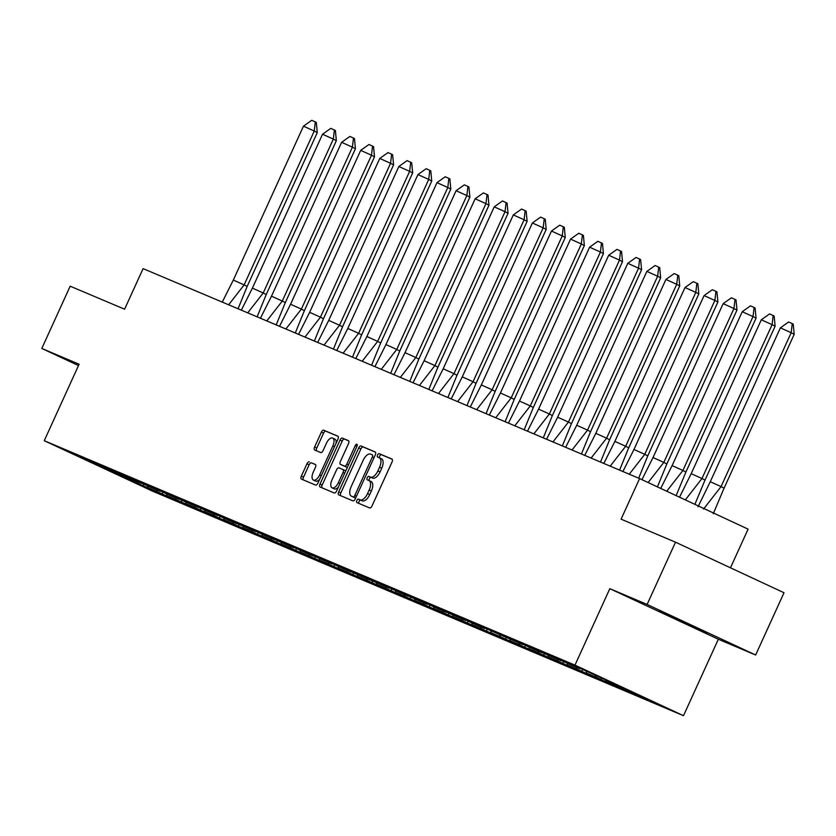 <?xml version="1.0" encoding="UTF-8"?>
<svg xmlns="http://www.w3.org/2000/svg" width="836" height="836" viewBox="0 0 836 836"><rect width="100%" height="100%" fill="white"/><g stroke="black" fill="none" stroke-linecap="round" stroke-linejoin="round"><path stroke-width="1.25" d="M356.847 500.492A1.881 0.909 -65 0 0 356.899 502.551A1.881 0.909 -65 0 0 356.909 502.561L369.658 507.954A2.686 1.306 -65 0 0 371.978 506.01L392.032 462.005A2.686 1.306 -65 0 0 391.969 459.068A2.686 1.306 -65 0 0 391.948 459.058L379.189 453.666A1.881 0.909 -65 0 0 377.569 455.024A1.881 0.909 -65 0 0 377.621 457.083A1.881 0.909 -65 0 0 377.632 457.083L379.283 457.783A8.6 4.17 -65 0 1 379.345 457.815A8.6 4.17 -65 0 1 379.554 467.23L377.882 470.898A8.6 4.17 -65 0 1 370.484 477.095L368.833 476.395A1.881 0.909 -65 0 0 367.213 477.753A1.881 0.909 -65 0 0 367.255 479.812A1.881 0.909 -65 0 0 367.265 479.822L368.916 480.522A8.6 4.17 -65 0 1 368.99 480.554A8.6 4.17 -65 0 1 369.198 489.969L367.526 493.637A8.6 4.17 -65 0 1 360.117 499.834L358.466 499.134A1.881 0.909 -65 0 0 356.847 500.492M369.052 480.585L371.09 481.526A8.6 4.17 -65 0 1 371.153 481.557A8.6 4.17 -65 0 1 371.362 490.983L369.7 494.64A8.6 4.17 -65 0 1 362.291 500.848L360.64 500.147A1.881 0.909 -65 0 0 359.02 501.506A1.881 0.909 -65 0 0 358.863 503.387M392.209 459.267L381.362 454.68A1.881 0.909 -65 0 0 379.743 456.028A1.881 0.909 -65 0 0 379.596 457.929M379.408 457.846L381.456 458.797A8.6 4.17 -65 0 1 381.519 458.828A8.6 4.17 -65 0 1 381.728 468.244L380.056 471.912A8.6 4.17 -65 0 1 372.647 478.108L370.996 477.408A1.881 0.909 -65 0 0 369.376 478.767A1.881 0.909 -65 0 0 369.24 480.669M675.509 542.188L784.011 592.745L755.639 655.006L647.127 604.449L675.509 542.188L621.085 519.166L639.592 478.579L143.092 268.617L124.595 309.205L70.172 286.194L41.8 348.466L78.49 365.562M309.278 461.859A2.686 1.306 -65 0 0 306.958 463.792L301.336 476.144A2.686 1.306 -65 0 0 301.399 479.08A2.686 1.306 -65 0 0 301.42 479.091L315.59 485.079A2.686 1.306 -65 0 0 317.899 483.145L337.953 439.14A2.686 1.306 -65 0 0 337.89 436.193A2.686 1.306 -65 0 0 337.869 436.193L323.699 430.195A2.686 1.306 -65 0 0 321.39 432.139L314.597 447.051A2.686 1.306 -65 0 0 314.66 449.987A2.686 1.306 -65 0 0 314.681 449.998L320.742 452.569A2.686 1.306 -65 0 0 323.051 450.625L326.427 443.237A7.19 3.48 -65 0 1 332.676 438.074A7.19 3.48 -65 0 1 332.853 445.943L319.645 474.921A7.19 3.48 -65 0 1 313.395 480.073A7.19 3.48 -65 0 1 313.228 472.204L315.423 467.376A2.686 1.306 -65 0 0 315.36 464.429A2.686 1.306 -65 0 0 315.339 464.419L311.452 462.872A2.686 1.306 -65 0 0 309.132 464.806L303.51 477.147A2.686 1.306 -65 0 0 303.322 479.895M647.127 604.449L609.831 588.669L574.99 665.132L44.256 440.697L79.096 364.235L41.8 348.466M338.664 491.923A2.686 1.306 -65 0 0 338.737 494.87A2.686 1.306 -65 0 0 338.758 494.881L352.917 500.868A2.686 1.306 -65 0 0 355.227 498.935L375.28 454.93A2.686 1.306 -65 0 0 375.218 451.983L361.037 445.985A2.686 1.306 -65 0 0 358.717 447.918L338.664 491.923L340.837 492.937A2.686 1.306 -65 0 0 340.66 495.685M334.254 492.979L320.084 486.991A2.686 1.306 -65 0 0 320.084 486.991A2.686 1.306 -65 0 1 320 484.034L340.053 440.029A2.686 1.306 -65 0 1 342.373 438.095L348.434 440.656A2.686 1.306 -65 0 0 348.434 440.656L348.434 440.656A2.686 1.306 -65 0 1 348.518 443.613L340.388 461.451A2.686 1.306 -65 0 0 340.451 464.398A2.686 1.306 -65 0 0 340.471 464.408L344.495 466.112A2.686 1.306 -65 0 0 346.804 464.168L355.269 445.588A1.881 0.909 -65 0 1 356.909 444.24A1.881 0.909 -65 0 1 356.951 446.299L336.563 491.035A2.686 1.306 -65 0 1 334.254 492.979M574.99 665.132L683.493 715.7L152.758 491.255L44.256 440.697M595.263 675.3L595.775 677.014L586.726 673.189L586.161 671.287M576.192 667.232L576.694 668.946L579.724 670.451L609.308 683.629L586.726 673.189M576.694 668.946L567.644 665.122L567.09 663.22M557.11 659.165L557.622 660.879L560.642 662.384L590.237 675.561L567.644 665.122M557.622 660.879L548.573 657.054L548.008 655.152M538.039 651.098L538.541 652.812L541.561 654.316L571.155 667.494L548.573 657.054M538.541 652.812L529.491 648.987L528.927 647.085M518.957 643.03L519.47 644.744L522.49 646.249L552.084 659.426L529.491 648.987M519.47 644.744L510.42 640.919L509.855 639.017M499.886 634.963L500.388 636.677L503.408 638.182L533.002 651.359L510.42 640.919M500.388 636.677L491.338 632.852L490.774 630.95M480.805 626.895L481.317 628.609L484.337 630.114L513.931 643.292L491.338 632.852M481.317 628.609L472.267 624.785L471.703 622.883M461.723 618.828L462.235 620.542L465.255 622.047L494.849 635.224L472.267 624.785M462.235 620.542L453.185 616.717L452.621 614.815M442.652 610.761L443.164 612.475L446.184 613.979L475.768 627.157L453.185 616.717M443.164 612.475L434.114 608.65L433.55 606.748M423.57 602.693L424.082 604.407L427.102 605.912L456.696 619.089L434.114 608.65M424.082 604.407L415.032 600.582L414.468 598.68M404.499 594.626L405 596.34L408.02 597.845L437.615 611.022L415.032 600.582M405 596.34L395.95 592.515L395.386 590.613M385.417 586.558L385.929 588.272L388.949 589.777L418.543 602.955L395.95 592.515M385.929 588.272L376.879 584.448L376.315 582.546M366.346 578.491L366.847 580.205L369.867 581.71L399.462 594.887L376.879 584.448M366.847 580.205L357.798 576.38L357.233 574.478M347.264 570.424L347.776 572.137L350.796 573.642L380.39 586.82L357.798 576.38M347.776 572.137L338.726 568.313L338.162 566.411M328.182 562.356L328.694 564.07L331.714 565.575L361.309 578.752L338.726 568.313M328.694 564.07L319.645 560.245L319.08 558.343M309.111 554.289L309.623 556.003L312.643 557.507L342.237 570.685L319.645 560.245M309.623 556.003L300.573 552.178L300.009 550.276M290.029 546.221L290.541 547.935L293.561 549.44L323.156 562.618L300.573 552.178M290.541 547.935L281.492 544.111L280.927 542.209M270.958 538.154L271.46 539.868L274.49 541.373L304.074 554.55L281.492 544.111M271.46 539.868L262.42 536.043L261.856 534.141M251.876 530.087L252.388 531.8L255.408 533.305L285.003 546.483L262.42 536.043M252.388 531.8L243.339 527.976L242.774 526.074M232.805 522.019L233.307 523.733L236.327 525.238L265.921 538.415L243.339 527.976M233.307 523.733L224.257 519.908L223.693 518.006M213.723 513.952L214.235 515.666L217.255 517.17L246.85 530.348L224.257 519.908M214.235 515.666L205.186 511.841L204.621 509.939M194.652 505.885L195.154 507.598L198.174 509.103L227.768 522.281L205.186 511.841M195.154 507.598L186.104 503.774L185.54 501.872M175.57 497.817L176.082 499.531L179.103 501.036L208.697 514.213L186.104 503.774M176.082 499.531L167.033 495.706L166.469 493.804M156.489 489.75L157.001 491.463L160.021 492.968L189.615 506.146L167.033 495.706M157.001 491.463L147.951 487.639L147.387 485.737M137.417 481.682L137.93 483.396L170.544 498.078L147.951 487.639M137.93 483.396L83.172 458.745L103.559 466.864M614.418 683.597L614.857 685.081L633.28 693.765L647.461 699.763L624.879 689.324L644.566 697.652L571.51 664.369L557.33 658.371L579.912 668.8L570.863 664.975L552.439 656.302L538.248 650.303L560.841 660.733L551.791 656.908L519.177 642.236L541.759 652.665L532.71 648.84L514.286 640.167L500.095 634.169L522.678 644.598L461.942 618.034L484.525 628.463L475.475 624.638L457.052 615.965L442.861 609.966L465.453 620.396L456.404 616.571L423.789 601.899L446.372 612.328L437.322 608.503L418.899 599.83L404.708 593.832L427.3 604.261L418.251 600.436L385.636 585.764L408.219 596.193L399.169 592.369L380.746 583.695L366.555 577.697L389.148 588.126L380.098 584.301L347.483 569.63L370.066 580.059L361.016 576.234L328.402 561.562L350.984 571.991L341.934 568.167L323.511 559.493L309.33 553.495L331.913 563.924L322.863 560.099L290.249 545.427L312.831 555.856L303.781 552.032L285.358 543.358L271.167 537.36L293.76 547.789L284.71 543.964L252.096 529.293L274.678 539.722L265.629 535.897L247.205 527.223L233.014 521.225L255.607 531.654L246.557 527.829L213.943 513.158L236.525 523.587L227.476 519.762L209.052 511.089L194.861 505.09L217.454 515.519L208.404 511.695L175.79 497.023L198.372 507.452L189.323 503.627L156.708 488.955L179.291 499.385L170.241 495.56L151.818 486.886L137.637 480.888L160.219 491.317L151.17 487.492L118.555 472.821L141.138 483.25L132.088 479.425L80.402 456.686L102.985 467.115M614.857 685.081L605.807 681.256L605.295 679.532M595.775 677.014L614.199 685.698L628.39 691.696L605.807 681.256M730.476 567.801L748.095 529.136L639.592 478.579M122.066 475.182L122.631 474.932M141.138 483.25L141.712 482.999M160.219 491.317L160.794 491.066M179.291 499.385L179.865 499.134M198.372 507.452L198.947 507.201M217.454 515.519L218.018 515.269M236.525 523.587L237.1 523.336M255.607 531.654L256.171 531.403M274.678 539.722L275.253 539.471M293.76 547.789L294.324 547.538M312.831 555.856L313.406 555.606M331.913 563.924L332.488 563.673M350.984 571.991L351.559 571.74M370.066 580.059L370.641 579.808M389.148 588.126L389.712 587.875M408.219 596.193L408.794 595.943M427.3 604.261L427.865 604.01M446.372 612.328L446.946 612.077M465.453 620.396L466.018 620.145M484.525 628.463L485.099 628.212M503.606 636.53L504.181 636.28M522.678 644.598L523.252 644.347M541.759 652.665L542.334 652.414M560.841 660.733L561.405 660.482M579.912 668.8L580.487 668.549M624.879 689.324L624.586 688.341M609.831 588.669L718.333 639.237L755.639 655.006M718.333 639.237L683.493 715.7M118.116 475.026L118.21 473.552M620.437 686.408L619.957 687.464M601.533 677.944L600.875 679.396M143.844 483.992L143.029 485.779M162.916 492.059L162.1 493.846M181.997 500.127L181.182 501.913M201.068 508.194L200.253 509.981M220.15 516.261L219.335 518.048M239.221 524.329L238.406 526.116M258.303 532.396L257.488 534.183M277.374 540.464L276.559 542.25M296.456 548.531L295.641 550.318M315.538 556.598L314.723 558.385M334.609 564.666L333.794 566.453M353.691 572.733L352.876 574.52M372.762 580.801L371.947 582.587M391.844 588.868L391.029 590.655M410.915 596.935L410.1 598.722M429.997 605.003L429.181 606.79M449.068 613.07L448.263 614.857M468.15 621.138L467.334 622.924M487.231 629.205L486.416 630.992M506.302 637.272L505.487 639.059M525.384 645.34L524.569 647.127M544.455 653.407L543.64 655.194M563.537 661.475L562.722 663.261M582.608 669.542L581.793 671.329M683.879 622.851L707.486 632.831L659.405 610.938L683.879 622.851L684.109 622.339L664.63 613.258M375.469 452.182L363.2 446.999A2.686 1.306 -65 0 0 360.891 448.932L340.837 492.937M353.158 496.887A1.881 0.909 -65 0 0 354.777 495.529L372.375 456.905A1.881 0.909 -65 0 0 372.333 454.847A1.881 0.909 -65 0 0 372.323 454.836L370.578 454.105A8.6 4.17 -65 0 0 363.169 460.302L351.141 486.709A8.6 4.17 -65 0 0 351.35 496.124A8.6 4.17 -65 0 0 351.413 496.156L355.331 497.901A1.881 0.909 -65 0 0 355.697 497.911M353.45 497.106A8.6 4.17 -65 0 0 353.524 497.138A8.6 4.17 -65 0 0 353.586 497.159L351.413 496.156M355.331 497.901L353.586 497.159M348.696 440.865L344.536 439.099A2.686 1.306 -65 0 0 342.227 441.042L322.173 485.047A2.686 1.306 -65 0 0 321.996 487.796M342.645 465.422L342.624 465.412A2.686 1.306 -65 0 0 342.624 465.412A2.686 1.306 -65 0 0 342.645 465.422L346.658 467.115A2.686 1.306 -65 0 0 347.525 466.979M331.944 479.969A7.19 3.48 -65 0 0 332.122 487.848A7.19 3.48 -65 0 0 338.371 482.685L343.021 472.486A2.686 1.306 -65 0 0 342.948 469.539A2.686 1.306 -65 0 0 342.938 469.529L338.914 467.826A2.686 1.306 -65 0 0 336.594 469.769L331.944 479.969M332.122 487.848L334.295 488.861A7.19 3.48 -65 0 0 338.381 487.064M345.581 471.253A2.686 1.306 -65 0 0 345.122 470.553A2.686 1.306 -65 0 0 345.101 470.543L342.969 469.55M315.6 464.628L311.452 462.872M313.395 480.073L315.569 481.087A7.19 3.48 -65 0 0 319.655 479.289M336.124 443.153A7.19 3.48 -65 0 0 334.839 439.088L332.676 438.074M338.131 436.392L325.873 431.209A2.686 1.306 -65 0 0 323.563 433.152L316.76 448.065A2.686 1.306 -65 0 0 316.583 450.803M780.385 327.858L788.641 321.985L792.246 323.616L791.19 332.718L794.2 334.295L724.07 488.172L721.06 486.594L791.19 332.718L780.385 327.858L710.266 481.735L721.06 486.594L703.515 509.114M698.018 506.794L710.266 481.735M792.246 323.616L793.249 324.138L794.2 334.295M724.07 488.172L713.286 513.67M702.773 630.637L684.099 622.329M672.301 616.665L695.155 627.084M761.314 319.791L769.569 313.918L773.164 315.548L772.109 324.65L775.118 326.228L704.999 480.104L701.979 478.526L772.109 324.65L761.314 319.791L691.184 473.667L701.979 478.526L685.342 499.897M679.532 497.19L691.184 473.667M773.164 315.548L774.167 316.071L775.118 326.228M704.999 480.104L694.883 504.338M742.232 311.724L750.488 305.851L754.093 307.481L753.027 316.583L756.047 318.161L685.917 472.037L682.907 470.459L753.027 316.583L742.232 311.724L672.113 465.6L682.907 470.459L666.741 491.223M660.733 488.423L672.113 465.6M754.093 307.481L755.096 308.003L756.047 318.161M685.917 472.037L676.157 495.612M723.161 303.656L731.416 297.783L735.011 299.413L733.956 308.515L736.965 310.093L666.846 463.97L663.826 462.392L733.956 308.515L723.161 303.656L653.031 457.532L663.826 462.392L648.13 482.55M641.933 479.665L653.031 457.532M735.011 299.413L736.014 299.936L736.965 310.093M666.846 463.97L657.42 486.886M704.079 295.589L712.335 289.716L715.929 291.346L714.874 300.448L717.894 302.026L647.764 455.902L644.755 454.324L714.874 300.448L704.079 295.589L633.96 449.465L644.755 454.324L629.268 474.211M622.893 471.514L633.96 449.465M715.929 291.346L716.943 291.868L717.894 302.026M647.764 455.902L638.673 478.182M685.008 287.521L693.263 281.648L696.858 283.279L695.803 292.381L698.812 293.959L628.693 447.835L625.673 446.257L695.803 292.381L685.008 287.521L614.878 441.398L625.673 446.257L610.196 466.143M603.811 463.447L614.878 441.398M696.858 283.279L697.861 283.801L698.812 293.959M628.693 447.835L619.591 470.114M665.926 279.454L674.182 273.581L677.777 275.211L676.721 284.313L679.741 285.891L609.611 439.767L606.602 438.189L676.721 284.313L665.926 279.454L595.807 433.33L606.602 438.189L591.115 458.076M584.74 455.38L595.807 433.33M677.777 275.211L678.79 275.734L679.741 285.891M609.611 439.767L600.52 462.047M646.855 271.386L655.1 265.514L658.705 267.144L657.65 276.246L660.659 277.824L590.54 431.7L587.52 430.122L657.65 276.246L646.855 271.386L576.725 425.263L587.52 430.122L572.043 450.008M565.658 447.312L576.725 425.263M658.705 267.144L659.708 267.666L660.659 277.824M590.54 431.7L581.438 453.979M627.773 263.319L636.029 257.446L639.624 259.076L638.568 268.178L641.588 269.756L571.458 423.633L568.449 422.055L638.568 268.178L627.773 263.319L557.643 417.195L568.449 422.055L552.962 441.941M546.587 439.245L557.643 417.195M639.624 259.076L640.627 259.599L641.588 269.756M571.458 423.633L562.367 445.912M608.692 255.252L616.947 249.379L620.552 250.999L619.497 260.111L622.506 261.689L552.377 415.565L549.367 413.987L619.497 260.111L608.692 255.252L538.572 409.128L549.367 413.987L533.89 433.874M527.506 431.177L538.572 409.128M620.552 250.999L621.556 251.531L622.506 261.689M552.377 415.565L543.285 437.845M589.62 247.184L597.876 241.311L601.471 242.931L600.415 252.044L603.425 253.621L533.305 407.498L530.285 405.92L600.415 252.044L589.62 247.184L519.49 401.061L530.285 405.92L514.809 425.806M508.434 423.11L519.49 401.061M601.471 242.931L602.474 243.464L603.425 253.621M533.305 407.498L524.203 429.777M570.539 239.117L578.794 233.244L582.399 234.864L581.333 243.976L584.354 245.554L514.224 399.43L511.214 397.852L581.333 243.976L570.539 239.117L500.419 392.993L511.214 397.852L495.727 417.739M489.353 415.043L500.419 392.993M582.399 234.864L583.403 235.397L584.354 245.554M514.224 399.43L505.132 421.71M551.467 231.049L559.723 225.177L563.318 226.796L562.262 235.909L565.272 237.487L495.152 391.363L492.132 389.785L562.262 235.909L551.467 231.049L481.337 384.926L492.132 389.785L476.656 409.671M470.281 406.975L481.337 384.926M563.318 226.796L564.321 227.329L565.272 237.487M495.152 391.363L486.05 413.642M532.386 222.982L540.641 217.109L544.236 218.729L543.181 227.841L546.201 229.419L476.071 383.296L473.061 381.718L543.181 227.841L532.386 222.982L462.266 376.858L473.061 381.718L457.574 401.604M451.2 398.908L462.266 376.858M544.236 218.729L545.25 219.262L546.201 229.419M476.071 383.296L466.979 405.575M513.314 214.915L521.57 209.042L525.165 210.662L524.109 219.774L527.119 221.352L456.999 375.228L453.979 373.65L524.109 219.774L513.314 214.915L443.185 368.791L453.979 373.65L438.503 393.537M432.118 390.84L443.185 368.791M525.165 210.662L526.168 211.194L527.119 221.352M456.999 375.228L447.897 397.508M494.233 206.847L502.488 200.974L506.083 202.594L505.028 211.707L508.048 213.284L437.918 367.161L434.908 365.583L505.028 211.707L494.233 206.847L424.113 360.724L434.908 365.583L419.421 385.469M413.047 382.773L424.113 360.724M506.083 202.594L507.086 203.127L508.048 213.284M437.918 367.161L428.826 389.44M475.151 198.78L483.407 192.907L487.012 194.527L485.956 203.639L488.966 205.217L418.846 359.093L415.826 357.515L485.956 203.639L475.151 198.78L405.032 352.656L415.826 357.515L400.35 377.402M393.965 374.706L405.032 352.656M487.012 194.527L488.015 195.06L488.966 205.217M418.846 359.093L409.745 381.373M456.08 190.712L464.335 184.84L467.93 186.459L466.875 195.572L469.884 197.15L399.765 351.015L396.755 349.448L466.875 195.572L456.08 190.712L385.95 344.589L396.755 349.448L381.268 369.334M374.894 366.638L385.95 344.589M467.93 186.459L468.933 186.992L469.884 197.15M399.765 351.015L390.673 373.305M436.998 182.645L445.254 176.772L448.859 178.392L447.803 187.504L450.813 189.082L380.683 342.948L377.673 341.381L447.803 187.504L436.998 182.645L366.879 336.521L377.673 341.381L362.187 361.267M355.812 358.571L366.879 336.521M448.859 178.392L449.862 178.925L450.813 189.082M380.683 342.948L371.592 365.238M417.927 174.578L426.182 168.705L429.777 170.325L428.722 179.437L431.731 181.015L361.612 334.881L358.592 333.313L428.722 179.437L417.927 174.578L347.797 328.454L358.592 333.313L343.115 353.2M336.741 350.503L347.797 328.454M429.777 170.325L430.78 170.857L431.731 181.015M361.612 334.881L352.51 357.171M398.845 166.51L407.101 160.637L410.706 162.257L409.64 171.37L412.66 172.947L342.53 326.813L339.52 325.246L409.64 171.37L398.845 166.51L328.726 320.387L339.52 325.246L324.034 345.132M317.659 342.436L328.726 320.387M410.706 162.257L411.709 162.79L412.66 172.947M342.53 326.813L333.439 349.103M379.774 158.443L388.029 152.57L391.624 154.19L390.569 163.302L393.578 164.88L323.459 318.746L320.439 317.178L390.569 163.302L379.774 158.443L309.644 312.319L320.439 317.178L304.962 337.065M298.577 334.369L309.644 312.319M391.624 154.19L392.627 154.723L393.578 164.88M323.459 318.746L314.357 341.036M360.692 150.375L368.948 144.503L372.542 146.122L371.487 155.235L374.507 156.813L304.377 310.678L301.368 309.111L371.487 155.235L360.692 150.375L290.573 304.252L301.368 309.111L285.881 328.997M279.506 326.301L290.573 304.252M372.542 146.122L373.556 146.655L374.507 156.813M304.377 310.678L295.286 332.968M341.621 142.308L349.866 136.435L353.471 138.055L352.416 147.167L355.425 148.745L285.306 302.611L282.286 301.044L352.416 147.167L341.621 142.308L271.491 296.184L282.286 301.044L266.809 320.93M260.424 318.234L271.491 296.184M353.471 138.055L354.474 138.588L355.425 148.745M285.306 302.611L276.204 324.901M322.539 134.241L330.795 128.368L334.39 129.988L333.334 139.1L336.354 140.678L266.224 294.544L263.215 292.976L333.334 139.1L322.539 134.241L252.409 288.117L263.215 292.976L247.728 312.863M241.353 310.166L252.409 288.117M334.39 129.988L335.393 130.52L336.354 140.678M266.224 294.544L257.133 316.834M303.458 126.173L311.713 120.3L315.318 121.92L314.263 131.033L317.272 132.6L247.142 286.476L244.133 284.909L314.263 131.033L303.458 126.173L233.338 280.05L244.133 284.909L228.656 304.795M222.271 302.099L233.338 280.05M315.318 121.92L316.321 122.453L317.272 132.6M247.142 286.476L238.051 308.766M362.291 500.848L360.117 499.834M369.7 494.64L367.526 493.637M371.362 490.983L369.198 489.969M370.996 477.408L368.833 476.395M372.647 478.108L370.484 477.095M380.056 471.912L377.882 470.898M381.728 468.244L379.554 467.23M381.362 454.68L379.189 453.666M360.64 500.147L358.466 499.134M360.891 448.932L358.717 447.918M363.2 446.999L361.037 445.985M356.429 496.302L354.777 495.529M374.037 457.679L372.375 456.905M322.173 485.047L320 484.034M342.227 441.042L340.053 440.029M344.536 439.099L342.373 438.095M346.658 467.115L344.495 466.112M348.455 464.941L346.804 464.168M356.93 446.361L355.269 445.588M340.022 483.459L338.371 482.685M344.672 473.249L343.021 472.486M321.296 475.684L319.645 474.921M334.505 446.717L332.853 445.943M316.76 448.065L314.597 447.051M323.563 433.152L321.39 432.139M325.873 431.209L323.699 430.195M303.51 477.147L301.336 476.144M309.132 464.806L306.958 463.792M371.153 481.557L368.99 480.554M381.519 458.828L379.345 457.815M353.524 497.138L351.35 496.124M345.122 470.553L342.948 469.539"/></g></svg>
